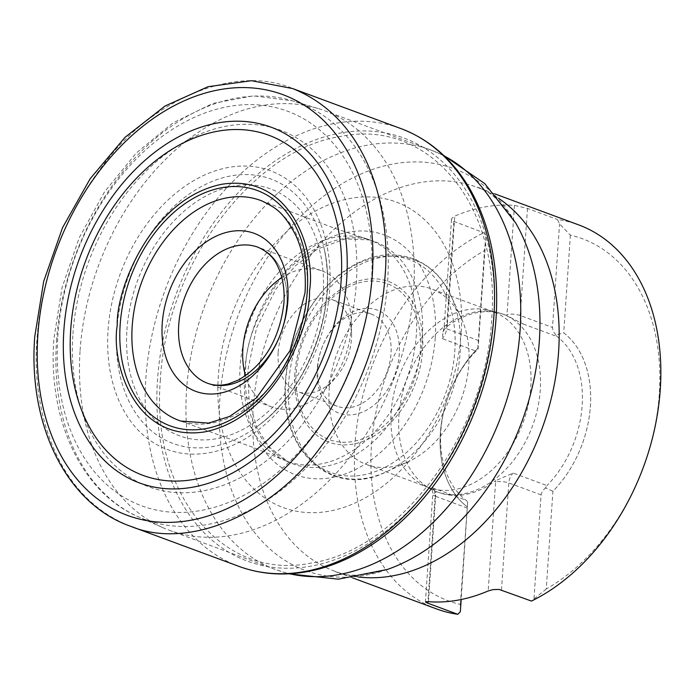 <?xml version="1.0" encoding="UTF-8"?>
<svg xmlns="http://www.w3.org/2000/svg" width="695" height="695" viewBox="0 0 695 695"><rect width="100%" height="100%" fill="white"/><g stroke="black" fill="none" stroke-linecap="round" stroke-linejoin="round"><path stroke-width="0.52" stroke-dasharray="3.48 2.61" d="M570.378 235.162L563.715 332.862A100.601 71.142 -69.7 0 1 552.916 491.269L546.253 588.978A193.045 136.507 110.3 0 0 643.405 467.127L643.405 467.127A193.045 136.507 110.3 0 0 570.378 235.162L559.545 223.86L557.459 219.516A204.747 144.777 110.3 0 1 578.657 224.885M460.342 611.687L460.377 604.407A193.045 136.507 110.3 0 1 371.443 445.634A193.045 136.507 110.3 0 1 484.502 250.582L485.883 237.091L483.79 232.756L452.21 220.741L451.533 219.55L451.863 218.23L454.747 216.11A204.747 144.777 110.3 0 1 514.456 205.381L527.505 208.439L557.459 219.516M436.582 608.933A204.747 144.777 110.3 0 1 356.405 429.449A204.747 144.777 110.3 0 1 483.79 232.756M546.253 588.978L531.449 601.071M460.377 604.407L467.674 501.894L465.867 500.139A94.763 67.007 110.3 0 1 440.839 431.039A94.763 67.007 110.3 0 1 448.649 395.099A94.763 67.007 110.3 0 1 476.023 351.114L478.099 348.986L477.839 348.282A100.601 71.142 -69.7 0 0 467.04 506.698A100.601 71.142 110.3 0 1 448.649 395.099A100.601 71.142 110.3 0 1 477.839 348.282L484.502 250.582M80.099 350.41A223.677 158.165 110.3 0 1 317.928 108.472A223.677 158.165 110.3 0 1 324.487 110.67A223.677 158.165 110.3 0 1 395.22 375.326A223.677 158.165 110.3 0 1 169.267 530.242A223.677 158.165 110.3 0 1 162.865 527.644A223.677 158.165 110.3 0 1 80.099 350.41M72.932 333.982A190.074 134.404 110.3 0 1 296.279 137.758A190.074 134.404 110.3 0 1 274.725 453.852A190.074 134.404 110.3 0 1 72.932 333.982M435.956 491.356A21.058 14.89 110.3 0 1 435.895 492.607A9.356 2.545 -176.1 0 0 432.768 494.267A9.356 2.545 -176.1 0 0 435.131 496.161A11.702 8.271 -69.7 0 0 432.038 487.629L432.082 488.828L435.982 491.365A94.763 67.007 -69.7 0 0 438.58 492.416A94.763 67.007 -69.7 0 0 495.691 480.645L495.613 481.887A21.058 14.89 110.3 0 1 495.726 480.619L513.136 473.06L546.965 485.579L545.471 487.916L552.899 491.278A100.601 71.142 110.3 0 0 563.697 332.853L555.896 335.007L557.129 336.545A94.763 67.007 110.3 0 1 546.965 485.579M514.456 205.381L506.942 315.704A21.058 14.89 110.3 0 1 507.02 314.461A9.356 2.545 3.9 0 1 520.207 315.504A11.702 8.271 -69.7 0 0 523.3 324.035L506.942 315.704A94.763 67.007 -69.7 0 0 504.344 314.653A94.763 67.007 -69.7 0 0 447.232 326.433L444.635 329.039L443.106 331.941L442.194 338.604L476.023 351.114M447.232 326.433L447.311 325.182A21.058 14.89 110.3 0 1 447.198 326.45M398.939 415.541A94.763 67.007 110.3 0 1 496.855 312.272A94.763 67.007 110.3 0 1 502.476 313.966A94.763 67.007 110.3 0 1 532.448 426.096A94.763 67.007 110.3 0 1 436.721 491.73A94.763 67.007 110.3 0 1 431.343 489.349A94.763 67.007 110.3 0 1 398.939 415.541M391.163 412.196A93.625 66.207 110.3 0 1 487.899 310.17A93.625 66.207 110.3 0 1 493.459 311.846A93.625 66.207 110.3 0 1 523.066 422.63A93.625 66.207 110.3 0 1 428.485 487.473A93.625 66.207 110.3 0 1 423.185 485.119A93.625 66.207 110.3 0 1 391.163 412.196M329.187 389.269A93.625 66.207 110.3 0 1 431.473 288.911A93.625 66.207 110.3 0 1 461.367 318.293A93.625 66.207 110.3 0 1 408.321 461.689A93.625 66.207 110.3 0 1 366.508 464.538A93.625 66.207 110.3 0 1 329.187 389.269M317.259 369.019A54.992 38.885 -69.7 0 0 375.639 403.699A54.992 38.885 -69.7 0 0 381.876 312.255A54.992 38.885 -69.7 0 0 317.259 369.019M317.737 366.804A49.137 34.75 110.3 0 1 371.425 314.131A49.137 34.75 110.3 0 1 386.967 372.277A49.137 34.75 110.3 0 1 337.327 406.306A49.137 34.75 110.3 0 1 317.737 366.804M278.174 352.165A49.137 34.75 110.3 0 1 331.854 299.493A49.137 34.75 110.3 0 1 351.566 333.279A49.137 34.75 110.3 0 1 334.712 378.844A49.137 34.75 110.3 0 1 297.755 391.667A49.137 34.75 110.3 0 1 278.174 352.165M281.814 277.566A72.541 51.291 110.3 0 1 322.124 270.946A72.541 51.291 110.3 0 1 351.218 320.821A72.541 51.291 110.3 0 1 351.036 329.265A72.541 51.291 110.3 0 1 326.337 388.079A72.541 51.291 110.3 0 1 271.788 407.009A72.541 51.291 110.3 0 1 245.491 375.752M467.674 501.894L461.176 599.516M534.012 598.456L541.075 494.866L542.343 491.087L545.471 487.916M555.896 335.007L553.229 331.385L552.49 327.441L559.545 223.86M485.883 237.091L478.099 348.986M399.677 128.123A233.407 165.045 -69.7 0 0 165.071 290.189A233.407 165.045 -69.7 0 0 237.716 565.921M493.832 319.396A225.554 159.485 -69.7 0 0 254.37 177.155A225.554 159.485 -69.7 0 0 228.794 552.247A225.554 159.485 -69.7 0 0 493.832 319.396M160.389 379.47C150.572 493.841 222.756 581.541 311.464 563.002C399.816 549.736 485.892 433.611 491.617 319.978C501.443 205.607 429.249 117.915 340.541 136.455C252.198 149.712 166.114 265.838 160.389 379.47M461.167 332.992A162.873 115.17 110.3 0 1 269.773 501.138A162.873 115.17 110.3 0 1 288.243 230.28A162.873 115.17 110.3 0 1 461.167 332.992M435.244 337.753A127.845 90.393 110.3 0 1 331.558 477.621A127.845 90.393 110.3 0 1 244.614 371.999A127.845 90.393 110.3 0 1 348.299 232.13A127.845 90.393 110.3 0 1 435.244 337.753M245.7 368.515C245.405 344.633 256.151 315.895 277.93 282.292C300.466 250.443 342.435 229.333 373.093 240.983L373.093 240.983C416.574 256.559 424.949 308.276 422.195 336.814C422.56 361.322 411.31 390.712 388.444 424.993C364.753 457.44 321.099 476.987 290.979 462.931L290.979 462.931C250.547 445.278 243.172 396.332 245.7 368.515M416.331 334.721A118.167 83.556 110.3 0 1 285.549 460.724A118.167 83.556 110.3 0 1 285.515 460.707A118.167 83.556 110.3 0 1 240.122 366.369A118.167 83.556 110.3 0 1 367.49 239.106A118.167 83.556 110.3 0 1 367.525 239.123A118.167 83.556 110.3 0 1 416.331 334.721M367.525 239.123L335.346 228.507L262.102 201.029A117.325 82.957 110.3 0 1 307.155 294.68A117.325 82.957 110.3 0 1 180.735 421.04M129.869 526.002C47.312 493.05 31.866 393.978 37.052 338.456C39.989 294.906 54.549 228.959 102.356 166.174C148.122 102.669 232.842 62.802 292.708 88.578M358.411 576.989A204.747 144.777 110.3 0 1 356.101 576.685A204.747 144.777 110.3 0 1 334.894 571.316A204.747 144.777 110.3 0 1 270.155 329.065A204.747 144.777 110.3 0 1 476.97 187.268A204.747 144.777 110.3 0 1 498.515 198.266M444.235 155.975A223.677 158.165 -69.7 0 0 430.952 150.05A223.677 158.165 -69.7 0 0 186.573 389.799A223.677 158.165 -69.7 0 0 275.741 569.631A223.677 158.165 -69.7 0 0 289.676 573.775M56.512 341.01A222.044 157.009 110.3 0 1 292.595 100.836A222.044 157.009 110.3 0 1 369.323 365.752A222.044 157.009 110.3 0 1 138.661 516.95A222.044 157.009 110.3 0 1 56.512 341.01M57.807 336.701A210.359 148.747 110.3 0 1 304.992 119.531A210.359 148.747 110.3 0 1 281.145 469.36A210.359 148.747 110.3 0 1 57.807 336.701M108.081 329.995A148.591 105.067 110.3 0 1 282.691 176.591A148.591 105.067 110.3 0 1 265.846 423.698A148.591 105.067 110.3 0 1 108.081 329.995M126.924 329.995A131.59 93.052 110.3 0 1 281.553 194.14A131.59 93.052 110.3 0 1 266.637 412.978A131.59 93.052 110.3 0 1 126.924 329.995M116.795 330.099A140.981 99.689 110.3 0 1 213.339 180.961A140.981 99.689 110.3 0 1 324.139 248.541A140.981 99.689 110.3 0 1 258.74 425.34A140.981 99.689 110.3 0 1 116.795 330.099M352.617 577.875L334.894 571.316C345.684 577.032 363.224 576.398 387.515 569.414A214.216 151.475 110.3 0 1 219.924 398.252A214.216 151.475 110.3 0 1 342.305 183.602A214.216 151.475 110.3 0 1 515.681 222.956C501.408 201.524 488.507 189.631 476.97 187.268L494.692 193.827M428.467 601.688L435.982 491.365M523.3 324.035L557.129 336.545M432.038 487.629L465.867 500.139M288.66 383.041A115.023 81.332 -69.7 0 0 385.881 472.009A115.023 81.332 -69.7 0 0 460.177 352.235A115.023 81.332 -69.7 0 0 451.046 295.853A115.023 81.332 -69.7 0 0 357.916 265.777A115.023 81.332 -69.7 0 0 288.66 383.041M294.854 373.302A85.676 60.578 -69.7 0 0 385.812 427.338A85.676 60.578 -69.7 0 0 395.524 284.854A85.676 60.578 -69.7 0 0 294.854 373.302M285.654 381.286A113.45 80.22 110.3 0 1 418.963 264.161A113.45 80.22 110.3 0 1 406.097 452.827A113.45 80.22 110.3 0 1 285.654 381.286M296.226 372.798A83.192 58.832 110.3 0 1 393.987 286.905A83.192 58.832 110.3 0 1 384.552 425.262A83.192 58.832 110.3 0 1 296.226 372.798M286.879 305.531A72.541 51.291 -69.7 0 0 257.967 247.212L322.124 270.946M280.902 333.044A72.541 51.291 -69.7 0 0 230.54 247.429A72.541 51.291 -69.7 0 0 186.946 365.266A72.541 51.291 -69.7 0 0 280.902 333.044M467.405 508.097L435.131 496.161L427.938 601.644M501.495 589.994L508.792 482.929A9.356 2.545 -176.1 0 0 495.613 481.887L488.177 590.959M541.075 494.866L508.792 482.929A11.702 8.271 110.3 0 1 513.136 473.06M527.505 208.439L520.207 315.504L552.49 327.441M453.844 221.67L446.546 328.735A9.356 2.545 3.9 0 1 444.183 326.841A9.356 2.545 3.9 0 1 447.311 325.182L454.747 216.11M478.82 340.672L446.546 328.735A11.702 8.271 110.3 0 1 442.194 338.604M285.515 460.707L290.979 462.931L287.652 461.437L268.505 446.372L257.011 428.077L249.105 401.206L247.837 370.313L256.498 328.136L275.741 289.311L295.253 265.907L317.528 249.01L345.215 238.932L369.558 239.94L373.085 240.983L367.49 239.106M180.709 421.04L254.205 447.841L285.549 460.724M169.267 530.242L275.741 569.631L288.825 573.818M324.487 110.67L430.952 150.05L443.618 155.385M317.928 108.472L292.595 100.836L253.414 95.84L212.748 103.433L172.977 122.928L136.22 153.056L104.398 192.072L79.213 237.777L62.055 287.608L53.889 338.778C47.668 419.433 81.133 492.381 138.661 516.95L162.865 527.644M324.139 248.541C338.161 308.78 308.589 388.722 258.74 425.34C307.703 389.947 338.283 307.277 324.139 248.541M504.344 314.653L502.476 313.966M438.58 492.416L436.721 491.73M423.185 485.119L431.343 489.349M487.899 310.17L496.855 312.272M493.459 311.846L431.473 288.911M428.485 487.473L366.508 464.538M461.367 318.293L451.046 295.853C434.61 258.132 393.691 244.093 356.952 263.518C318.909 281.909 288.208 332.896 285.463 381.607C278.487 450.412 332.062 499.271 385.881 472.009L408.321 461.689M371.425 314.131L331.854 299.493M337.327 406.306L297.755 391.667M271.788 407.009L207.631 383.275M425.401 602.287L432.768 494.267L432.021 488.707M443.106 331.941L444.183 326.841L451.55 218.829M351.566 333.279L351.218 320.821M334.712 378.844L326.337 388.079"/><path stroke-width="1.04" d="M494.692 193.827L578.657 224.885A204.747 144.777 110.3 0 1 643.405 467.127L643.405 467.127A204.747 144.777 110.3 0 1 531.449 601.071L499.097 589.43L493.111 589.595L488.177 590.959A204.747 144.777 110.3 0 1 428.467 601.688L425.531 601.774L426.747 602.791L457.779 614.302L460.342 611.687L461.176 599.516M457.779 614.302A204.747 144.777 110.3 0 1 436.582 608.933L352.617 577.875M245.491 375.752A72.541 51.291 110.3 0 1 242.876 348.69A72.541 51.291 110.3 0 1 281.814 277.566M292.708 88.578L292.708 88.578C374.883 121.781 390.208 220.515 385.056 275.941C382.128 319.353 367.672 384.917 320.282 447.537C274.925 510.825 190.804 551.248 130.756 526.332L237.716 565.921A233.407 165.045 -69.7 0 0 237.76 565.939A233.407 165.045 -69.7 0 0 493.884 316.19A233.407 165.045 -69.7 0 0 399.721 128.141A233.407 165.045 -69.7 0 0 399.677 128.123L292.699 88.569L251.468 80.698L208.022 86.71L165.054 106.014L125.03 137.315L90.194 178.693L62.541 227.691L43.689 281.397L34.75 336.632C27.826 425.201 66.624 504.118 130.756 526.332L129.869 526.002M180.735 421.04A117.325 82.957 110.3 0 1 180.709 421.04A117.325 82.957 110.3 0 1 141.876 281.614A117.325 82.957 110.3 0 1 262.102 201.029A117.325 82.957 110.3 0 1 262.119 201.029C274.542 207.405 282.908 210.663 295.914 235.622C303.333 252.042 306.365 271.128 305.009 292.882L289.971 350.723L256.412 397.896L229.628 416.435L208.639 423.099L180.735 421.04M307.277 291.379A125.482 88.734 -69.7 0 0 174.045 212.244A125.482 88.734 -69.7 0 0 159.815 420.927A125.482 88.734 -69.7 0 0 307.277 291.379M117.238 325.329C115.848 289.806 150.546 198.727 221.818 184.262C292.856 173.168 315.843 253.884 309.51 290.788C310.908 326.311 276.21 417.391 204.938 431.856C133.892 442.95 110.905 362.234 117.238 325.329M341.123 281.015A181.334 128.227 -69.7 0 0 148.6 166.661A181.334 128.227 -69.7 0 0 128.036 468.222A181.334 128.227 -69.7 0 0 341.123 281.015M346.683 279.659A189.666 134.118 -69.7 0 0 145.316 160.05A189.666 134.118 -69.7 0 0 123.814 475.476A189.666 134.118 -69.7 0 0 346.683 279.659M372.285 274.951A224.268 158.582 110.3 0 1 190.387 520.32A224.268 158.582 110.3 0 1 37.86 335.025A224.268 158.582 110.3 0 1 219.75 89.655A224.268 158.582 110.3 0 1 372.285 274.951M498.515 198.266A204.747 144.777 110.3 0 1 558.589 351.87A204.747 144.777 110.3 0 1 358.411 576.989M289.676 573.775A223.677 158.165 -69.7 0 0 520.121 329.882A223.677 158.165 -69.7 0 0 444.235 155.975M287.843 301.091A84.234 59.562 110.3 0 1 188.858 388.062A84.234 59.562 110.3 0 1 198.414 247.967A84.234 59.562 110.3 0 1 287.843 301.091M443.618 155.385L484.702 183.549L515.681 222.956A214.216 151.475 110.3 0 1 539.355 340.88A214.216 151.475 110.3 0 1 387.515 569.414L338.343 579.178L288.825 573.818M207.631 383.275C213.956 385.664 221.036 385.838 228.855 383.788L238.628 379.922C264.465 364.528 279.572 338.943 283.934 303.168C284.785 288.512 282.613 276.054 277.435 265.794C273.804 257.637 267.314 251.434 257.967 247.212A72.541 51.291 -69.7 0 0 184.696 297.451A72.541 51.291 -69.7 0 0 207.631 383.275A72.541 51.291 -69.7 0 0 280.902 333.044A72.541 51.291 -69.7 0 0 286.879 305.531M427.938 601.644L427.833 603.225M237.76 565.939C258.948 573.94 281.362 575.973 305.018 572.046C320.673 569.405 336.171 564.227 351.522 556.53C371.034 546.696 389.4 533.352 406.61 516.489C456.919 467.744 491.478 390.92 496.056 317.945C499.184 268.114 490.383 224.989 469.655 188.571C452.236 159.033 428.928 138.887 399.721 128.141"/></g></svg>
